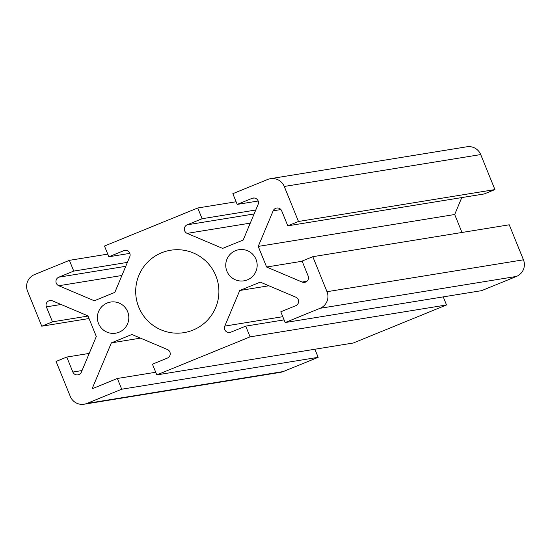 <?xml version="1.0" encoding="UTF-8"?>
<svg xmlns="http://www.w3.org/2000/svg" width="551" height="551" viewBox="0 0 551 551"><rect width="100%" height="100%" fill="white"/><g stroke="black" fill="none" stroke-linecap="round" stroke-linejoin="round"><path stroke-width="0.83" d="M247.385 279.874A15.765 15.71 80.8 0 1 226.33 269.522A15.765 15.71 80.8 0 1 238.927 249.706A15.765 15.71 80.8 0 1 247.385 279.874M119.03 332.232A15.765 15.71 80.8 0 1 97.975 321.88A15.765 15.71 80.8 0 1 110.572 302.065A15.765 15.71 80.8 0 1 119.03 332.232M192.974 330.111A41.731 41.58 80.8 0 1 137.247 302.706A41.731 41.58 80.8 0 1 170.59 250.25A41.731 41.58 80.8 0 1 192.974 330.111M78.869 374.584A4.635 4.622 -99.2 0 0 81.383 372.09L96.315 336.489L87.946 315.875L52.455 300.846A4.635 4.622 -99.2 0 0 46.38 306.859L52.462 321.832L41.766 326.199L27.55 291.19A12.756 12.707 80.8 0 1 34.52 274.577L69.392 260.347L73.751 271.092L58.84 277.174A4.635 4.622 -99.2 0 0 58.792 285.742L94.283 300.77L114.822 292.395L129.754 256.794A4.635 4.622 -99.2 0 0 123.748 250.691L108.836 256.78L104.476 246.035L197.747 207.989L202.107 218.726L187.195 224.815A4.635 4.622 -99.2 0 0 187.147 233.376L222.638 248.405L243.177 240.029L258.109 204.428A4.635 4.622 -99.2 0 0 252.11 198.332L237.192 204.414L232.832 193.676L267.703 179.454A12.756 12.707 80.8 0 1 284.268 186.465L298.484 221.474L287.787 225.834L281.706 210.861A4.635 4.622 -99.2 0 0 273.172 210.806L258.233 246.407L266.608 267.021L302.1 282.05A4.635 4.622 -99.2 0 0 308.167 276.037L302.093 261.064L312.789 256.697L327.005 291.706A12.756 12.707 80.8 0 1 320.035 308.319L285.163 322.549L280.803 311.804L295.715 305.722A4.635 4.622 -99.2 0 0 295.763 297.154L260.272 282.126L239.733 290.508L224.801 326.102A4.635 4.622 -99.2 0 0 230.8 332.205L245.718 326.123L250.078 336.861L156.801 374.907L152.441 364.17L167.359 358.088A4.635 4.622 -99.2 0 0 167.408 349.52L131.909 334.491L111.378 342.867L92.113 388.779L117.356 378.482L121.716 389.22L86.851 403.449A12.756 12.707 80.8 0 1 70.287 396.431L56.071 361.422L66.767 357.062L72.849 372.035A4.635 4.622 -99.2 0 0 78.869 374.584M270.458 178.676L466.904 146.78A12.756 12.707 80.8 0 1 480.713 154.569L494.929 189.578L298.484 221.474M494.929 189.578L484.233 193.938L287.787 225.834M461.779 197.589L454.685 214.511L258.233 246.407M302.168 261.25L266.608 267.021M454.685 214.511L461.979 232.474M285.163 322.549L481.608 290.652L516.48 276.423A12.756 12.707 80.8 0 0 523.45 259.81L509.234 224.801L312.789 256.697M268.881 285.776L239.733 290.508M284.082 319.89L245.718 326.123M443.245 296.879L446.524 304.965L250.078 336.861M446.524 304.965L353.253 343.011L156.801 374.907M140.519 338.135L111.378 342.867M155.726 372.256L117.356 378.482M314.883 349.244L318.168 357.323L121.716 389.22M318.168 357.323L283.297 371.546A12.756 12.707 80.8 0 1 280.542 372.324L84.096 404.22M89.221 353.411L66.767 357.062M88.022 316.06L52.462 321.832M89.021 318.526L41.766 326.199M107.755 254.121L69.392 260.347M127.412 262.379L73.751 271.092M129.822 253.37L108.836 256.78M236.117 201.756L197.747 207.989M255.767 210.014L202.107 218.726M258.178 201.005L237.192 204.414M480.713 154.569L284.268 186.465M280.9 209.552L273.172 210.806M306.941 281.265L302.1 282.05M523.45 259.81L327.005 291.706M516.48 276.423L320.035 308.319M282.787 316.687L224.801 326.102M283.297 371.546L86.851 403.449M82.037 370.541L72.849 372.035M61.044 304.483L46.38 306.859M125.759 266.305L58.84 277.174M121.909 275.493L58.792 285.742M125.786 250.361L123.748 250.691M254.121 213.946L187.195 224.815M250.264 223.127L187.147 233.376M254.149 198.002L252.11 198.332"/></g></svg>
